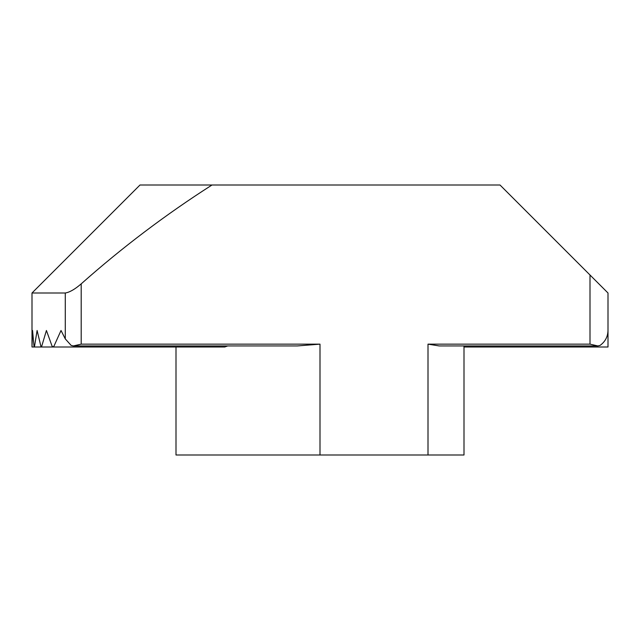 <?xml version="1.0" encoding="UTF-8"?>
<svg xmlns="http://www.w3.org/2000/svg" width="640" height="640" viewBox="0 0 640 640"><rect width="100%" height="100%" fill="white"/><g stroke="black" fill="none" stroke-linecap="round" stroke-linejoin="round"><path stroke-width="0.96" d="M297.304 345.944L73.36 345.944L81.2 344.144L320 344.144L297.304 345.944M65.28 338.888L65.28 293L32 293L32 347L32.56 330.488L33.952 345.944C34.152 347.344 34.36 347.344 34.592 345.944L37.104 330.488L41.048 346.984L41.672 346.392L46.424 330.488L52 345.944L52.88 346.984L53.888 346.304L61.024 330.488L65.28 338.888L71.144 345.416L73.36 345.944M428 455L428 344.144L590 344.144L597.848 345.944L600.056 345.416C605.168 341.752 607.816 336.776 608 330.488L608 293L608 347L464 347L464 455L176 455L176 347L32 347L32 293L140 185L212 185C165.776 214.52 122.176 247.472 81.2 283.856L81.2 344.144M597.848 345.944L439.24 345.944L428 344.144M463.976 345.944L464 347L463.912 345.944M33.952 345.944C34.152 347.344 34.36 347.344 34.592 345.944M227.72 345.944L224.752 347L53.016 347M590 344.144L590 275L500 185L212 185M590 275L608 293M65.28 293C69.672 292.288 74.976 289.24 81.2 283.856M50 275L32 293M320 455L320 344.144M34.256 347L180.576 347M41.144 347L195.296 347"/></g></svg>
